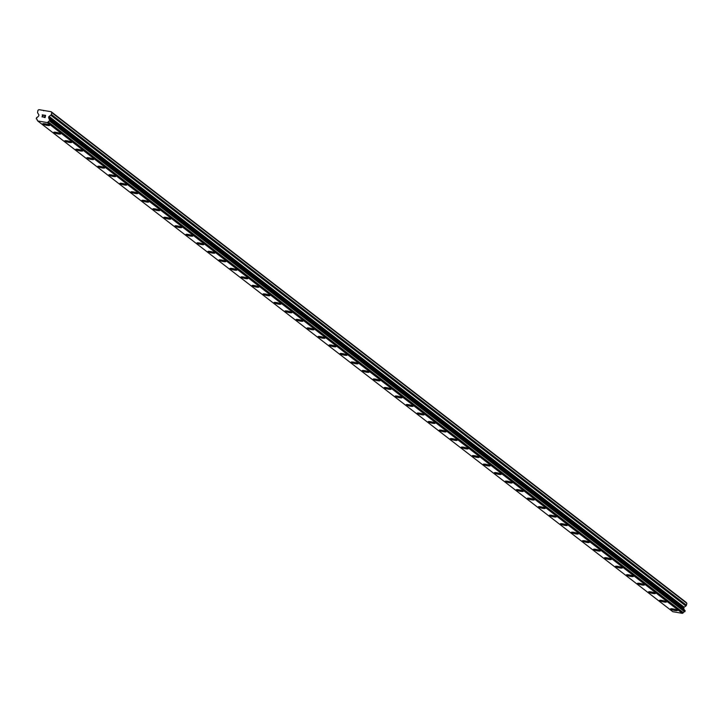 <?xml version="1.0" encoding="UTF-8"?>
<svg xmlns="http://www.w3.org/2000/svg" width="723" height="723" viewBox="0 0 723 723"><rect width="100%" height="100%" fill="white"/><g stroke="black" fill="none" stroke-linecap="round" stroke-linejoin="round"><path stroke-width="1.08" d="M670.682 609.146A3.516 0.569 12.8 0 1 670.537 608.929A3.516 0.569 12.8 0 1 673.52 609.028A3.516 0.569 12.8 0 1 677.252 610.266A3.516 0.569 12.8 0 1 677.397 610.492A3.516 0.569 12.8 0 1 674.405 610.375A3.516 0.569 12.8 0 1 670.682 609.146M677.397 610.492A3.516 0.569 12.8 0 1 674.414 610.384A3.516 0.569 12.8 0 1 670.682 609.155A3.516 0.569 12.8 0 1 670.537 608.929M666.38 601.979A3.516 0.569 12.8 0 1 663.398 601.879A3.516 0.569 12.8 0 1 659.674 600.641A3.516 0.569 12.8 0 1 659.521 600.415A3.516 0.569 12.8 0 1 662.503 600.524A3.516 0.569 12.8 0 1 666.235 601.753A3.516 0.569 12.8 0 1 666.38 601.979A3.516 0.569 12.8 0 1 663.389 601.87A3.516 0.569 12.8 0 1 659.674 600.641A3.516 0.569 12.8 0 1 659.521 600.415M655.372 593.466A3.516 0.569 12.8 0 1 652.39 593.366A3.516 0.569 12.8 0 1 648.658 592.137A3.516 0.569 12.8 0 1 648.504 591.902A3.516 0.569 12.8 0 1 651.486 592.01A3.516 0.569 12.8 0 1 655.219 593.24A3.516 0.569 12.8 0 1 655.372 593.466A3.516 0.569 12.8 0 1 652.381 593.357A3.516 0.569 12.8 0 1 648.658 592.128A3.516 0.569 12.8 0 1 648.504 591.911M637.641 583.615A3.516 0.569 12.8 0 1 637.496 583.398A3.516 0.569 12.8 0 1 640.479 583.497A3.516 0.569 12.8 0 1 644.211 584.735A3.516 0.569 12.8 0 1 644.356 584.961A3.516 0.569 12.8 0 1 641.364 584.844A3.516 0.569 12.8 0 1 637.641 583.615M644.356 584.961A3.516 0.569 12.8 0 1 641.373 584.853A3.516 0.569 12.8 0 1 637.641 583.624A3.516 0.569 12.8 0 1 637.496 583.398M633.339 576.448A3.516 0.569 12.8 0 1 630.357 576.339A3.516 0.569 12.8 0 1 626.633 575.11A3.516 0.569 12.8 0 1 626.48 574.884A3.516 0.569 12.8 0 1 629.462 574.993A3.516 0.569 12.8 0 1 633.194 576.222A3.516 0.569 12.8 0 1 633.339 576.448A3.516 0.569 12.8 0 1 630.348 576.339A3.516 0.569 12.8 0 1 626.633 575.11A3.516 0.569 12.8 0 1 626.48 574.884M622.331 567.935A3.516 0.569 12.8 0 1 619.349 567.835A3.516 0.569 12.8 0 1 615.616 566.606A3.516 0.569 12.8 0 1 615.463 566.371A3.516 0.569 12.8 0 1 618.454 566.48A3.516 0.569 12.8 0 1 622.178 567.709A3.516 0.569 12.8 0 1 622.331 567.935A3.516 0.569 12.8 0 1 619.34 567.826A3.516 0.569 12.8 0 1 615.616 566.597A3.516 0.569 12.8 0 1 615.463 566.38M604.6 558.084A3.516 0.569 12.8 0 1 604.455 557.867A3.516 0.569 12.8 0 1 607.437 557.966A3.516 0.569 12.8 0 1 611.17 559.195A3.516 0.569 12.8 0 1 611.315 559.421A3.516 0.569 12.8 0 1 608.323 559.313A3.516 0.569 12.8 0 1 604.6 558.084M611.315 559.421A3.516 0.569 12.8 0 1 608.332 559.322A3.516 0.569 12.8 0 1 604.6 558.093A3.516 0.569 12.8 0 1 604.455 557.867M600.298 550.917A3.516 0.569 12.8 0 1 597.315 550.809A3.516 0.569 12.8 0 1 593.592 549.579A3.516 0.569 12.8 0 1 593.438 549.353A3.516 0.569 12.8 0 1 596.421 549.462A3.516 0.569 12.8 0 1 600.153 550.691A3.516 0.569 12.8 0 1 600.298 550.917A3.516 0.569 12.8 0 1 597.306 550.809A3.516 0.569 12.8 0 1 593.592 549.579A3.516 0.569 12.8 0 1 593.438 549.353M589.29 542.404A3.516 0.569 12.8 0 1 586.308 542.304A3.516 0.569 12.8 0 1 582.575 541.075A3.516 0.569 12.8 0 1 582.422 540.84A3.516 0.569 12.8 0 1 585.413 540.949A3.516 0.569 12.8 0 1 589.137 542.178A3.516 0.569 12.8 0 1 589.29 542.404A3.516 0.569 12.8 0 1 586.299 542.295A3.516 0.569 12.8 0 1 582.575 541.066A3.516 0.569 12.8 0 1 582.422 540.849M571.559 532.553A3.516 0.569 12.8 0 1 571.414 532.336A3.516 0.569 12.8 0 1 574.396 532.435A3.516 0.569 12.8 0 1 578.129 533.664A3.516 0.569 12.8 0 1 578.273 533.89A3.516 0.569 12.8 0 1 575.282 533.782A3.516 0.569 12.8 0 1 571.559 532.553M578.273 533.89A3.516 0.569 12.8 0 1 575.291 533.791A3.516 0.569 12.8 0 1 571.559 532.562A3.516 0.569 12.8 0 1 571.414 532.336M567.266 525.386A3.516 0.569 12.8 0 1 564.274 525.278A3.516 0.569 12.8 0 1 560.551 524.048A3.516 0.569 12.8 0 1 560.397 523.823A3.516 0.569 12.8 0 1 563.38 523.931A3.516 0.569 12.8 0 1 567.112 525.16A3.516 0.569 12.8 0 1 567.266 525.386A3.516 0.569 12.8 0 1 564.274 525.269A3.516 0.569 12.8 0 1 560.551 524.039A3.516 0.569 12.8 0 1 560.397 523.823M556.249 516.873A3.516 0.569 12.8 0 1 553.267 516.773A3.516 0.569 12.8 0 1 549.534 515.535A3.516 0.569 12.8 0 1 549.39 515.309A3.516 0.569 12.8 0 1 552.372 515.418A3.516 0.569 12.8 0 1 556.095 516.647A3.516 0.569 12.8 0 1 556.249 516.873A3.516 0.569 12.8 0 1 553.258 516.764A3.516 0.569 12.8 0 1 549.534 515.535A3.516 0.569 12.8 0 1 549.381 515.318M545.232 508.359A3.516 0.569 12.8 0 1 542.25 508.26A3.516 0.569 12.8 0 1 538.518 507.031A3.516 0.569 12.8 0 1 538.373 506.805A3.516 0.569 12.8 0 1 541.355 506.904A3.516 0.569 12.8 0 1 545.088 508.133A3.516 0.569 12.8 0 1 545.232 508.359A3.516 0.569 12.8 0 1 542.241 508.251A3.516 0.569 12.8 0 1 538.518 507.022A3.516 0.569 12.8 0 1 538.373 506.796M534.225 499.855A3.516 0.569 12.8 0 1 531.233 499.747A3.516 0.569 12.8 0 1 527.51 498.518A3.516 0.569 12.8 0 1 527.356 498.292A3.516 0.569 12.8 0 1 530.339 498.4A3.516 0.569 12.8 0 1 534.071 499.629A3.516 0.569 12.8 0 1 534.225 499.855A3.516 0.569 12.8 0 1 531.233 499.738A3.516 0.569 12.8 0 1 527.51 498.509A3.516 0.569 12.8 0 1 527.356 498.292M523.208 491.342A3.516 0.569 12.8 0 1 520.226 491.242A3.516 0.569 12.8 0 1 516.493 490.004A3.516 0.569 12.8 0 1 516.349 489.778A3.516 0.569 12.8 0 1 519.331 489.887A3.516 0.569 12.8 0 1 523.054 491.116A3.516 0.569 12.8 0 1 523.208 491.342A3.516 0.569 12.8 0 1 520.217 491.233A3.516 0.569 12.8 0 1 516.493 490.004A3.516 0.569 12.8 0 1 516.339 489.778M512.191 482.828A3.516 0.569 12.8 0 1 509.209 482.729A3.516 0.569 12.8 0 1 505.476 481.5A3.516 0.569 12.8 0 1 505.332 481.274A3.516 0.569 12.8 0 1 508.314 481.373A3.516 0.569 12.8 0 1 512.047 482.603A3.516 0.569 12.8 0 1 512.191 482.828A3.516 0.569 12.8 0 1 509.2 482.72A3.516 0.569 12.8 0 1 505.485 481.491A3.516 0.569 12.8 0 1 505.332 481.265M501.184 474.324A3.516 0.569 12.8 0 1 498.192 474.216A3.516 0.569 12.8 0 1 494.469 472.987A3.516 0.569 12.8 0 1 494.315 472.761A3.516 0.569 12.8 0 1 497.297 472.86A3.516 0.569 12.8 0 1 501.03 474.098A3.516 0.569 12.8 0 1 501.184 474.324A3.516 0.569 12.8 0 1 498.192 474.207A3.516 0.569 12.8 0 1 494.469 472.978A3.516 0.569 12.8 0 1 494.315 472.761M490.167 465.811A3.516 0.569 12.8 0 1 487.185 465.711A3.516 0.569 12.8 0 1 483.452 464.473A3.516 0.569 12.8 0 1 483.307 464.247A3.516 0.569 12.8 0 1 486.29 464.356A3.516 0.569 12.8 0 1 490.013 465.585A3.516 0.569 12.8 0 1 490.167 465.811A3.516 0.569 12.8 0 1 487.175 465.702A3.516 0.569 12.8 0 1 483.452 464.473A3.516 0.569 12.8 0 1 483.307 464.247M479.15 457.298A3.516 0.569 12.8 0 1 476.168 457.198A3.516 0.569 12.8 0 1 472.435 455.969A3.516 0.569 12.8 0 1 472.291 455.743A3.516 0.569 12.8 0 1 475.273 455.842A3.516 0.569 12.8 0 1 479.006 457.072A3.516 0.569 12.8 0 1 479.15 457.298A3.516 0.569 12.8 0 1 476.159 457.189A3.516 0.569 12.8 0 1 472.444 455.96A3.516 0.569 12.8 0 1 472.291 455.734M468.143 448.793A3.516 0.569 12.8 0 1 465.16 448.685A3.516 0.569 12.8 0 1 461.428 447.456A3.516 0.569 12.8 0 1 461.274 447.23A3.516 0.569 12.8 0 1 464.256 447.329A3.516 0.569 12.8 0 1 467.989 448.567A3.516 0.569 12.8 0 1 468.143 448.793A3.516 0.569 12.8 0 1 465.151 448.676A3.516 0.569 12.8 0 1 461.428 447.447A3.516 0.569 12.8 0 1 461.274 447.23M457.126 440.28A3.516 0.569 12.8 0 1 454.143 440.171A3.516 0.569 12.8 0 1 450.411 438.942A3.516 0.569 12.8 0 1 450.266 438.716A3.516 0.569 12.8 0 1 453.249 438.825A3.516 0.569 12.8 0 1 456.972 440.054A3.516 0.569 12.8 0 1 457.126 440.28A3.516 0.569 12.8 0 1 454.134 440.171A3.516 0.569 12.8 0 1 450.411 438.942A3.516 0.569 12.8 0 1 450.266 438.716M446.109 431.767A3.516 0.569 12.8 0 1 443.127 431.667A3.516 0.569 12.8 0 1 439.394 430.438A3.516 0.569 12.8 0 1 439.25 430.212A3.516 0.569 12.8 0 1 442.232 430.312A3.516 0.569 12.8 0 1 445.964 431.541A3.516 0.569 12.8 0 1 446.109 431.767A3.516 0.569 12.8 0 1 443.118 431.658A3.516 0.569 12.8 0 1 439.403 430.429A3.516 0.569 12.8 0 1 439.25 430.203M435.101 423.253A3.516 0.569 12.8 0 1 432.119 423.154A3.516 0.569 12.8 0 1 428.387 421.925A3.516 0.569 12.8 0 1 428.233 421.699A3.516 0.569 12.8 0 1 431.215 421.798A3.516 0.569 12.8 0 1 434.948 423.027A3.516 0.569 12.8 0 1 435.101 423.253A3.516 0.569 12.8 0 1 432.11 423.145A3.516 0.569 12.8 0 1 428.387 421.916A3.516 0.569 12.8 0 1 428.233 421.699M424.085 414.749A3.516 0.569 12.8 0 1 421.102 414.641A3.516 0.569 12.8 0 1 417.37 413.411A3.516 0.569 12.8 0 1 417.225 413.185A3.516 0.569 12.8 0 1 420.208 413.294A3.516 0.569 12.8 0 1 423.94 414.523A3.516 0.569 12.8 0 1 424.085 414.749A3.516 0.569 12.8 0 1 421.093 414.641A3.516 0.569 12.8 0 1 417.37 413.411A3.516 0.569 12.8 0 1 417.225 413.185M413.068 406.236A3.516 0.569 12.8 0 1 410.086 406.136A3.516 0.569 12.8 0 1 406.353 404.907A3.516 0.569 12.8 0 1 406.209 404.681A3.516 0.569 12.8 0 1 409.191 404.781A3.516 0.569 12.8 0 1 412.923 406.01A3.516 0.569 12.8 0 1 413.068 406.236A3.516 0.569 12.8 0 1 410.077 406.127A3.516 0.569 12.8 0 1 406.362 404.898A3.516 0.569 12.8 0 1 406.209 404.672M402.06 397.722A3.516 0.569 12.8 0 1 399.078 397.623A3.516 0.569 12.8 0 1 395.345 396.394A3.516 0.569 12.8 0 1 395.192 396.168A3.516 0.569 12.8 0 1 398.174 396.267A3.516 0.569 12.8 0 1 401.907 397.496A3.516 0.569 12.8 0 1 402.06 397.722A3.516 0.569 12.8 0 1 399.069 397.614A3.516 0.569 12.8 0 1 395.345 396.385A3.516 0.569 12.8 0 1 395.192 396.168M391.044 389.218A3.516 0.569 12.8 0 1 388.061 389.11A3.516 0.569 12.8 0 1 384.329 387.88A3.516 0.569 12.8 0 1 384.184 387.655A3.516 0.569 12.8 0 1 387.166 387.763A3.516 0.569 12.8 0 1 390.899 388.992A3.516 0.569 12.8 0 1 391.044 389.218A3.516 0.569 12.8 0 1 388.052 389.101A3.516 0.569 12.8 0 1 384.329 387.871A3.516 0.569 12.8 0 1 384.184 387.655M380.027 380.705A3.516 0.569 12.8 0 1 377.045 380.605A3.516 0.569 12.8 0 1 373.321 379.367A3.516 0.569 12.8 0 1 373.167 379.141A3.516 0.569 12.8 0 1 376.15 379.25A3.516 0.569 12.8 0 1 379.882 380.479A3.516 0.569 12.8 0 1 380.027 380.705A3.516 0.569 12.8 0 1 377.035 380.596A3.516 0.569 12.8 0 1 373.321 379.367A3.516 0.569 12.8 0 1 373.167 379.141M369.019 372.191A3.516 0.569 12.8 0 1 366.037 372.092A3.516 0.569 12.8 0 1 362.304 370.863A3.516 0.569 12.8 0 1 362.151 370.628A3.516 0.569 12.8 0 1 365.133 370.736A3.516 0.569 12.8 0 1 368.866 371.965A3.516 0.569 12.8 0 1 369.019 372.191A3.516 0.569 12.8 0 1 366.028 372.083A3.516 0.569 12.8 0 1 362.304 370.854A3.516 0.569 12.8 0 1 362.151 370.637M358.002 363.687A3.516 0.569 12.8 0 1 355.02 363.579A3.516 0.569 12.8 0 1 351.288 362.35A3.516 0.569 12.8 0 1 351.143 362.124A3.516 0.569 12.8 0 1 354.125 362.223A3.516 0.569 12.8 0 1 357.858 363.461A3.516 0.569 12.8 0 1 358.002 363.687A3.516 0.569 12.8 0 1 355.011 363.57A3.516 0.569 12.8 0 1 351.288 362.34A3.516 0.569 12.8 0 1 351.143 362.124M346.986 355.174A3.516 0.569 12.8 0 1 344.003 355.074A3.516 0.569 12.8 0 1 340.28 353.836A3.516 0.569 12.8 0 1 340.126 353.61A3.516 0.569 12.8 0 1 343.109 353.719A3.516 0.569 12.8 0 1 346.841 354.948A3.516 0.569 12.8 0 1 346.986 355.174A3.516 0.569 12.8 0 1 343.994 355.065A3.516 0.569 12.8 0 1 340.28 353.836A3.516 0.569 12.8 0 1 340.126 353.61M335.978 346.66A3.516 0.569 12.8 0 1 332.996 346.561A3.516 0.569 12.8 0 1 329.263 345.332A3.516 0.569 12.8 0 1 329.11 345.097A3.516 0.569 12.8 0 1 332.101 345.205A3.516 0.569 12.8 0 1 335.824 346.434A3.516 0.569 12.8 0 1 335.978 346.66A3.516 0.569 12.8 0 1 332.987 346.552A3.516 0.569 12.8 0 1 329.263 345.323A3.516 0.569 12.8 0 1 329.11 345.106M324.961 338.156A3.516 0.569 12.8 0 1 321.979 338.048A3.516 0.569 12.8 0 1 318.247 336.819A3.516 0.569 12.8 0 1 318.102 336.593A3.516 0.569 12.8 0 1 321.084 336.692A3.516 0.569 12.8 0 1 324.817 337.93A3.516 0.569 12.8 0 1 324.961 338.156A3.516 0.569 12.8 0 1 321.97 338.039A3.516 0.569 12.8 0 1 318.247 336.81A3.516 0.569 12.8 0 1 318.102 336.593M313.945 329.643A3.516 0.569 12.8 0 1 310.962 329.543A3.516 0.569 12.8 0 1 307.239 328.305A3.516 0.569 12.8 0 1 307.085 328.079A3.516 0.569 12.8 0 1 310.068 328.188A3.516 0.569 12.8 0 1 313.8 329.417A3.516 0.569 12.8 0 1 313.945 329.643A3.516 0.569 12.8 0 1 310.953 329.534A3.516 0.569 12.8 0 1 307.239 328.305A3.516 0.569 12.8 0 1 307.085 328.079M302.937 321.129A3.516 0.569 12.8 0 1 299.955 321.03A3.516 0.569 12.8 0 1 296.222 319.801A3.516 0.569 12.8 0 1 296.069 319.566A3.516 0.569 12.8 0 1 299.06 319.674A3.516 0.569 12.8 0 1 302.783 320.904A3.516 0.569 12.8 0 1 302.937 321.129A3.516 0.569 12.8 0 1 299.946 321.021A3.516 0.569 12.8 0 1 296.222 319.792A3.516 0.569 12.8 0 1 296.069 319.575M291.92 312.625A3.516 0.569 12.8 0 1 288.938 312.517A3.516 0.569 12.8 0 1 285.205 311.288A3.516 0.569 12.8 0 1 285.061 311.062A3.516 0.569 12.8 0 1 288.043 311.161A3.516 0.569 12.8 0 1 291.776 312.399A3.516 0.569 12.8 0 1 291.92 312.625A3.516 0.569 12.8 0 1 288.929 312.508A3.516 0.569 12.8 0 1 285.205 311.279A3.516 0.569 12.8 0 1 285.061 311.062M280.913 304.112A3.516 0.569 12.8 0 1 277.921 304.003A3.516 0.569 12.8 0 1 274.198 302.774A3.516 0.569 12.8 0 1 274.044 302.548A3.516 0.569 12.8 0 1 277.026 302.657A3.516 0.569 12.8 0 1 280.759 303.886A3.516 0.569 12.8 0 1 280.913 304.112A3.516 0.569 12.8 0 1 277.921 304.003A3.516 0.569 12.8 0 1 274.198 302.774A3.516 0.569 12.8 0 1 274.044 302.548M269.896 295.599A3.516 0.569 12.8 0 1 266.914 295.499A3.516 0.569 12.8 0 1 263.181 294.27A3.516 0.569 12.8 0 1 263.036 294.035A3.516 0.569 12.8 0 1 266.019 294.144A3.516 0.569 12.8 0 1 269.742 295.373A3.516 0.569 12.8 0 1 269.896 295.599A3.516 0.569 12.8 0 1 266.904 295.49A3.516 0.569 12.8 0 1 263.181 294.261A3.516 0.569 12.8 0 1 263.027 294.044M258.879 287.085A3.516 0.569 12.8 0 1 255.897 286.986A3.516 0.569 12.8 0 1 252.164 285.757A3.516 0.569 12.8 0 1 252.02 285.531A3.516 0.569 12.8 0 1 255.002 285.63A3.516 0.569 12.8 0 1 258.735 286.859A3.516 0.569 12.8 0 1 258.879 287.085A3.516 0.569 12.8 0 1 255.888 286.977A3.516 0.569 12.8 0 1 252.164 285.748A3.516 0.569 12.8 0 1 252.02 285.531M247.872 278.581A3.516 0.569 12.8 0 1 244.88 278.472A3.516 0.569 12.8 0 1 241.157 277.243A3.516 0.569 12.8 0 1 241.003 277.017A3.516 0.569 12.8 0 1 243.985 277.126A3.516 0.569 12.8 0 1 247.718 278.355A3.516 0.569 12.8 0 1 247.872 278.581A3.516 0.569 12.8 0 1 244.88 278.472A3.516 0.569 12.8 0 1 241.157 277.243A3.516 0.569 12.8 0 1 241.003 277.017M236.855 270.068A3.516 0.569 12.8 0 1 233.872 269.968A3.516 0.569 12.8 0 1 230.14 268.739A3.516 0.569 12.8 0 1 229.995 268.504A3.516 0.569 12.8 0 1 232.978 268.613A3.516 0.569 12.8 0 1 236.701 269.842A3.516 0.569 12.8 0 1 236.855 270.068A3.516 0.569 12.8 0 1 233.863 269.959A3.516 0.569 12.8 0 1 230.14 268.73A3.516 0.569 12.8 0 1 229.986 268.513M225.838 261.554A3.516 0.569 12.8 0 1 222.856 261.455A3.516 0.569 12.8 0 1 219.123 260.226A3.516 0.569 12.8 0 1 218.979 260A3.516 0.569 12.8 0 1 221.961 260.099A3.516 0.569 12.8 0 1 225.693 261.328A3.516 0.569 12.8 0 1 225.838 261.554A3.516 0.569 12.8 0 1 222.847 261.446A3.516 0.569 12.8 0 1 219.132 260.217A3.516 0.569 12.8 0 1 218.979 260M214.83 253.05A3.516 0.569 12.8 0 1 211.839 252.942A3.516 0.569 12.8 0 1 208.116 251.712A3.516 0.569 12.8 0 1 207.962 251.487A3.516 0.569 12.8 0 1 210.944 251.595A3.516 0.569 12.8 0 1 214.677 252.824A3.516 0.569 12.8 0 1 214.83 253.05A3.516 0.569 12.8 0 1 211.839 252.933A3.516 0.569 12.8 0 1 208.116 251.703A3.516 0.569 12.8 0 1 207.962 251.487M203.814 244.537A3.516 0.569 12.8 0 1 200.831 244.437A3.516 0.569 12.8 0 1 197.099 243.199A3.516 0.569 12.8 0 1 196.954 242.973A3.516 0.569 12.8 0 1 199.937 243.082A3.516 0.569 12.8 0 1 203.66 244.311A3.516 0.569 12.8 0 1 203.814 244.537A3.516 0.569 12.8 0 1 200.822 244.428A3.516 0.569 12.8 0 1 197.099 243.199A3.516 0.569 12.8 0 1 196.954 242.973M192.797 236.023A3.516 0.569 12.8 0 1 189.815 235.924A3.516 0.569 12.8 0 1 186.082 234.695A3.516 0.569 12.8 0 1 185.938 234.46A3.516 0.569 12.8 0 1 188.92 234.568A3.516 0.569 12.8 0 1 192.652 235.797A3.516 0.569 12.8 0 1 192.797 236.023A3.516 0.569 12.8 0 1 189.806 235.915A3.516 0.569 12.8 0 1 186.091 234.686A3.516 0.569 12.8 0 1 185.938 234.469M181.789 227.519A3.516 0.569 12.8 0 1 178.807 227.411A3.516 0.569 12.8 0 1 175.074 226.182A3.516 0.569 12.8 0 1 174.921 225.956A3.516 0.569 12.8 0 1 177.903 226.055A3.516 0.569 12.8 0 1 181.636 227.293A3.516 0.569 12.8 0 1 181.789 227.519A3.516 0.569 12.8 0 1 178.798 227.402A3.516 0.569 12.8 0 1 175.074 226.172A3.516 0.569 12.8 0 1 174.921 225.956M170.773 219.006A3.516 0.569 12.8 0 1 167.79 218.906A3.516 0.569 12.8 0 1 164.058 217.668A3.516 0.569 12.8 0 1 163.913 217.442A3.516 0.569 12.8 0 1 166.896 217.551A3.516 0.569 12.8 0 1 170.619 218.78A3.516 0.569 12.8 0 1 170.773 219.006A3.516 0.569 12.8 0 1 167.781 218.897A3.516 0.569 12.8 0 1 164.058 217.668A3.516 0.569 12.8 0 1 163.913 217.442M159.756 210.492A3.516 0.569 12.8 0 1 156.774 210.393A3.516 0.569 12.8 0 1 153.041 209.164A3.516 0.569 12.8 0 1 152.896 208.929A3.516 0.569 12.8 0 1 155.879 209.037A3.516 0.569 12.8 0 1 159.611 210.266A3.516 0.569 12.8 0 1 159.756 210.492A3.516 0.569 12.8 0 1 156.764 210.384A3.516 0.569 12.8 0 1 153.05 209.155A3.516 0.569 12.8 0 1 152.896 208.938M148.748 201.988A3.516 0.569 12.8 0 1 145.766 201.88A3.516 0.569 12.8 0 1 142.033 200.651A3.516 0.569 12.8 0 1 141.88 200.425A3.516 0.569 12.8 0 1 144.862 200.524A3.516 0.569 12.8 0 1 148.595 201.762A3.516 0.569 12.8 0 1 148.748 201.988A3.516 0.569 12.8 0 1 145.757 201.871A3.516 0.569 12.8 0 1 142.033 200.642A3.516 0.569 12.8 0 1 141.88 200.425M137.732 193.475A3.516 0.569 12.8 0 1 134.749 193.375A3.516 0.569 12.8 0 1 131.017 192.137A3.516 0.569 12.8 0 1 130.872 191.911A3.516 0.569 12.8 0 1 133.854 192.02A3.516 0.569 12.8 0 1 137.587 193.249A3.516 0.569 12.8 0 1 137.732 193.475A3.516 0.569 12.8 0 1 134.74 193.366A3.516 0.569 12.8 0 1 131.017 192.137A3.516 0.569 12.8 0 1 130.872 191.911M126.715 184.961A3.516 0.569 12.8 0 1 123.732 184.862A3.516 0.569 12.8 0 1 120 183.633A3.516 0.569 12.8 0 1 119.855 183.398A3.516 0.569 12.8 0 1 122.838 183.506A3.516 0.569 12.8 0 1 126.57 184.736A3.516 0.569 12.8 0 1 126.715 184.961A3.516 0.569 12.8 0 1 123.723 184.853A3.516 0.569 12.8 0 1 120.009 183.624A3.516 0.569 12.8 0 1 119.855 183.407M115.707 176.457A3.516 0.569 12.8 0 1 112.725 176.349A3.516 0.569 12.8 0 1 108.992 175.12A3.516 0.569 12.8 0 1 108.839 174.894A3.516 0.569 12.8 0 1 111.821 174.993A3.516 0.569 12.8 0 1 115.553 176.231A3.516 0.569 12.8 0 1 115.707 176.457A3.516 0.569 12.8 0 1 112.716 176.34A3.516 0.569 12.8 0 1 108.992 175.111A3.516 0.569 12.8 0 1 108.839 174.894M104.69 167.935A3.516 0.569 12.8 0 1 101.699 167.835A3.516 0.569 12.8 0 1 97.976 166.606A3.516 0.569 12.8 0 1 97.831 166.38A3.516 0.569 12.8 0 1 100.813 166.489A3.516 0.569 12.8 0 1 104.546 167.718A3.516 0.569 12.8 0 1 104.69 167.944A3.516 0.569 12.8 0 1 101.708 167.835A3.516 0.569 12.8 0 1 97.976 166.606A3.516 0.569 12.8 0 1 97.831 166.38M93.674 159.431A3.516 0.569 12.8 0 1 90.691 159.331A3.516 0.569 12.8 0 1 86.968 158.102A3.516 0.569 12.8 0 1 86.814 157.867A3.516 0.569 12.8 0 1 89.797 157.976A3.516 0.569 12.8 0 1 93.529 159.205A3.516 0.569 12.8 0 1 93.674 159.431A3.516 0.569 12.8 0 1 90.682 159.322A3.516 0.569 12.8 0 1 86.968 158.093A3.516 0.569 12.8 0 1 86.814 157.876M82.666 150.917A3.516 0.569 12.8 0 1 79.684 150.818A3.516 0.569 12.8 0 1 75.951 149.589A3.516 0.569 12.8 0 1 75.798 149.363A3.516 0.569 12.8 0 1 78.78 149.462A3.516 0.569 12.8 0 1 82.512 150.691A3.516 0.569 12.8 0 1 82.666 150.917A3.516 0.569 12.8 0 1 79.675 150.809A3.516 0.569 12.8 0 1 75.951 149.58A3.516 0.569 12.8 0 1 75.798 149.363M71.649 142.404A3.516 0.569 12.8 0 1 68.658 142.304A3.516 0.569 12.8 0 1 64.934 141.075A3.516 0.569 12.8 0 1 64.79 140.849A3.516 0.569 12.8 0 1 67.772 140.958A3.516 0.569 12.8 0 1 71.505 142.187A3.516 0.569 12.8 0 1 71.649 142.413A3.516 0.569 12.8 0 1 68.667 142.304A3.516 0.569 12.8 0 1 64.934 141.075A3.516 0.569 12.8 0 1 64.79 140.849M60.633 133.9A3.516 0.569 12.8 0 1 57.65 133.8A3.516 0.569 12.8 0 1 53.927 132.571A3.516 0.569 12.8 0 1 53.773 132.336A3.516 0.569 12.8 0 1 56.755 132.445A3.516 0.569 12.8 0 1 60.488 133.674A3.516 0.569 12.8 0 1 60.633 133.9A3.516 0.569 12.8 0 1 57.641 133.791A3.516 0.569 12.8 0 1 53.927 132.562A3.516 0.569 12.8 0 1 53.773 132.345M49.625 125.386A3.516 0.569 12.8 0 1 46.643 125.287A3.516 0.569 12.8 0 1 42.91 124.058A3.516 0.569 12.8 0 1 42.756 123.832A3.516 0.569 12.8 0 1 45.748 123.931A3.516 0.569 12.8 0 1 49.471 125.16A3.516 0.569 12.8 0 1 49.625 125.386A3.516 0.569 12.8 0 1 46.634 125.278A3.516 0.569 12.8 0 1 42.91 124.049A3.516 0.569 12.8 0 1 42.756 123.832M45.007 117.415L45.197 116.548L45.007 117.415L43.922 117.234L45.007 117.415M45.197 116.548L44.609 116.448L45.197 116.548M44.645 116.295L45.233 116.394L44.645 116.304M45.432 115.526L44.347 115.346L45.432 115.526M45.603 115.409L44.383 115.201L45.603 115.409L45.106 117.578L43.886 117.379M43.172 116.683L42.051 116.954M42.503 115.843L43.335 115.174L42.503 115.843M43.335 115.174L42.187 114.984L43.335 115.174M43.669 115.084L42.223 114.84L43.669 115.084L42.106 116.43L42.865 116.954L42.115 116.828M49.065 116.421A0.642 0.596 127.7 0 0 48.784 116.828L48.64 117.497A0.642 0.596 127.7 0 0 48.712 117.957L49.01 118.473A1.283 1.193 127.7 0 0 49.833 119.72L49.535 121.021A1.283 1.193 127.7 0 0 48.233 121.907L47.266 122.576L37.768 120.976L37.171 120.045A1.283 1.193 127.7 0 0 36.349 118.798L36.647 117.488A1.283 1.193 127.7 0 0 37.948 116.611L38.455 116.222A0.642 0.596 127.7 0 0 38.726 115.825L38.879 115.156A0.642 0.596 127.7 0 0 38.807 114.695L37.741 113.032A1.283 1.193 127.7 0 1 37.596 112.101L38.012 110.267L38.888 109.652L43.244 110.384L51.188 111.731L51.731 112.589L51.315 114.415A1.283 1.193 127.7 0 1 50.773 115.228L49.065 116.421L684.175 607.193L685.883 606.001A1.283 1.193 -52.3 0 0 686.434 605.187L686.85 603.362L686.299 602.503L51.188 111.731M684.256 609.923A1.283 1.193 127.7 0 1 684.13 609.245L683.831 608.73A0.642 0.596 127.7 0 1 683.75 608.269L683.904 607.6A0.642 0.596 127.7 0 1 684.175 607.193M672.887 611.748L37.768 120.976L672.797 611.694L682.385 613.348L683.343 612.679A1.283 1.193 127.7 0 1 684.654 611.794L685.052 610.537L50.004 119.846M43.244 110.384L43.778 110.8M47.266 122.576L682.385 613.348M49.01 118.473L684.13 609.245M48.911 118.274L684.03 609.046M51.731 112.589L686.85 603.362M36.349 118.798L37.018 119.313M47.465 122.512L682.584 613.285M48.107 122.07L683.226 612.842M48.233 121.907L683.343 612.679M49.535 121.021L684.654 611.794M49.878 120.768L684.988 611.541M50.032 120.063L685.151 610.836M48.712 117.957L683.831 608.73M48.64 117.497L683.75 608.269M48.784 116.828L683.904 607.6M50.773 115.228L685.883 606.001M51.315 114.415L686.434 605.187M36.249 118.753L37.045 119.358M37.677 120.922L672.797 611.694M49.932 119.765L685.052 610.537"/></g></svg>
